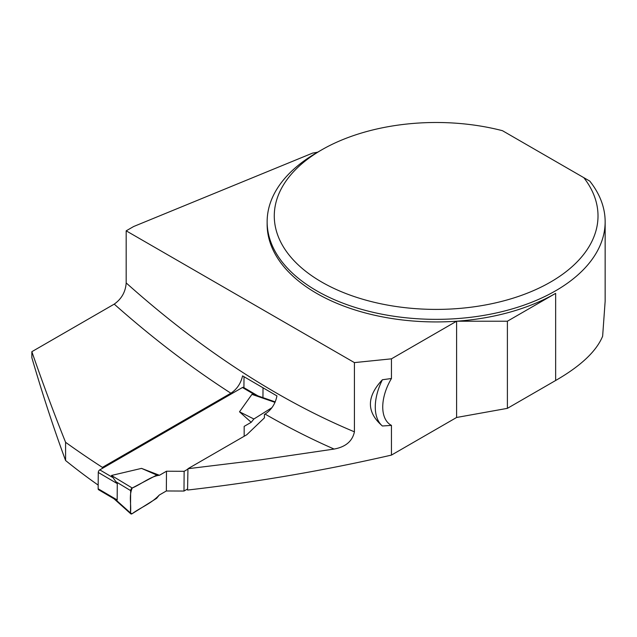 <?xml version="1.0" encoding="UTF-8"?>
<svg xmlns="http://www.w3.org/2000/svg" width="637" height="637" viewBox="0 0 637 637"><rect width="100%" height="100%" fill="white"/><g stroke="black" fill="none" stroke-linecap="round" stroke-linejoin="round"><path stroke-width="0.96" d="M257.985 395.919L243.501 387.407A2.11 1.21 120.4 0 0 242.442 387.511L99.786 469.875A2.11 1.21 120.4 0 0 98.273 472.455L98.154 488.77A2.11 1.21 120.4 0 0 98.576 489.726L114.66 499.177M98.154 488.77L117.16 499.941L117.288 483.626L111.467 475.465L141.518 468.378L156.798 475.059L159.449 475.282L141.518 468.378M117.16 499.941L114.756 499.233M183.989 491.055L166.345 490.968L166.488 471.221L184.141 471.308L183.989 491.055L187.581 488.985M166.345 490.968L159.298 495.037L156.622 498.341L132.026 513.772A2.11 1.21 120.4 0 1 130.792 513.828A2.11 1.21 120.4 0 1 130.481 512.952L115.711 499.719M166.488 471.221L159.449 475.282M184.141 471.308L187.947 469.111M244.17 436.257L244.17 426.368L251.209 422.307L239.512 411.805L251.933 394.367L256.281 395.33M115.846 481.676L130.649 490.625L130.481 512.952M130.649 490.625A2.11 1.21 -59.6 0 1 132.225 488.014L156.798 475.059M271.919 407.688L253.892 418.995L251.209 422.307M132.225 488.014C141.199 484.2 151.16 476.086 159.449 475.282L166.488 471.221L166.345 490.968L159.298 495.037C150.945 503.843 141.024 507.203 132.026 513.772L130.481 512.952C131.485 504.711 128.666 495.992 132.225 488.014L111.467 475.465M275.009 402.369L251.933 394.367M239.512 411.805L253.892 418.995M102.398 468.37L102.406 467.383L230.873 393.212A818.879 472.781 60 0 1 114.23 304.128C121.587 298.92 125.569 291.85 126.182 282.924A801.975 463.027 -120 0 0 354.419 431.822L354.419 362.604L391.452 358.83L391.452 378.505L382.391 379.748C366.418 396.787 366.418 412.203 382.391 425.994L391.452 425.389L391.452 455.089C324.671 470.456 256.711 482.113 187.565 490.052L187.955 468.713L261.154 459.779L334.099 449.061A818.879 472.781 60 0 1 265.088 414.082L264.419 414.464L264.419 417.872L246.766 434.76L187.955 468.713M354.419 431.822C352.42 441.202 345.644 446.943 334.099 449.061M114.23 304.128L31.85 351.688C42.942 383.713 54.185 413.915 65.587 442.301A818.879 472.781 -120 0 0 102.406 467.383M65.587 442.301L65.587 460.519A504.902 291.507 -120 0 0 98.178 485.099M31.85 351.688L31.85 357.675C42.663 394.637 53.906 428.916 65.587 460.519M605.15 221.772L605.15 301.213L602.634 336.232C596.399 351.298 580.737 366.044 555.647 380.488L507.394 408.349L456.602 417.474L456.602 321.215A169.004 97.572 180 0 1 267.142 224.359L267.142 221.772A169.004 97.572 180 0 1 316.637 152.776L321.685 149.87A161.87 93.456 0 0 0 308.698 273.568A161.87 93.456 0 0 0 519.816 295.95A161.87 93.456 0 0 0 583.803 177.659L589.766 181.099A169.004 97.572 180 0 1 605.15 221.772A169.004 97.572 180 0 1 436.146 319.352A169.004 97.572 180 0 1 267.142 221.772M391.452 455.089L456.602 417.474M230.873 393.212C236.876 389.295 240.786 383.522 242.586 375.886L276.944 395.911C275.359 403.85 271.402 409.909 265.088 414.082M555.647 380.488L555.647 293.354A169.004 97.572 180 0 1 456.602 321.215L507.394 321.215L507.394 408.349M126.182 282.924L126.182 230.833L133.651 226.517L312.671 153.071A52.815 30.488 180 0 0 317.736 152.147M555.647 293.354L507.394 321.215M391.452 378.505A39.613 22.868 120 0 0 391.452 425.389M391.452 358.83L456.602 321.215M321.685 149.87A161.87 93.456 0 0 1 502.466 130.696L583.803 177.659M354.419 362.604L126.182 230.833M264.395 417.896L264.419 414.464M243.923 387.662L244.011 376.706M262.946 397.639L263.025 387.742M382.391 379.748A44.893 25.918 120 0 0 382.391 425.994M98.273 472.455L117.288 483.626M99.786 469.875L112.383 477.28M242.442 387.511L255.047 394.916M114.031 498.811L130.792 513.828M255.827 395.171L275.216 401.891"/></g></svg>
